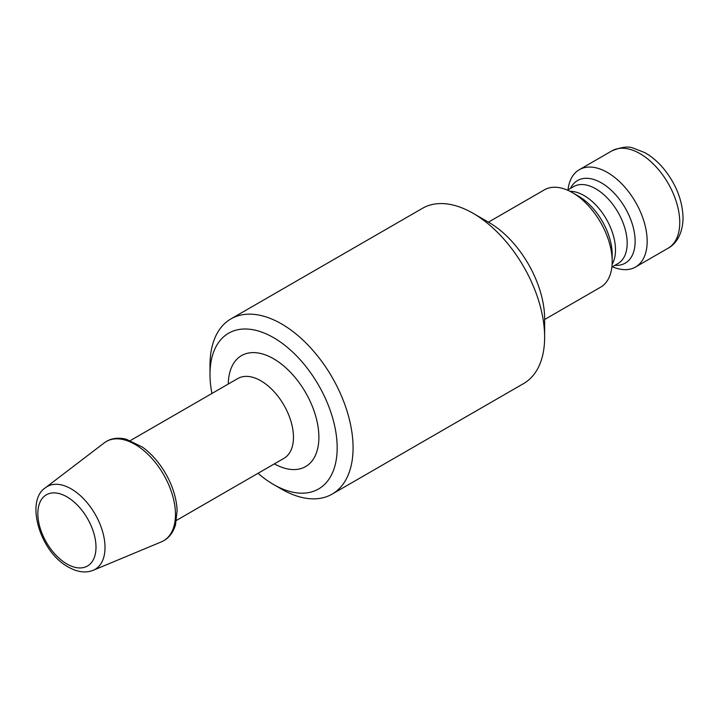 <?xml version="1.0" encoding="UTF-8"?>
<svg xmlns="http://www.w3.org/2000/svg" width="719" height="719" viewBox="0 0 719 719"><rect width="100%" height="100%" fill="white"/><g stroke="black" fill="none" stroke-linecap="round" stroke-linejoin="round"><path stroke-width="1.08" d="M211.934 393.473A89.929 51.921 60 0 1 209.993 374.383L209.993 365.207A101.172 58.41 60 0 1 230.952 318.894A101.172 58.41 60 0 1 335.593 383.613A101.172 58.41 60 0 1 353.074 447.811A101.172 58.41 60 0 1 332.115 494.124A101.172 58.41 60 0 1 281.533 489.109L273.588 484.525A89.929 51.921 60 0 1 258.022 473.3M332.115 494.124L523.675 383.524A101.172 58.41 -120 0 0 544.634 337.211A101.172 58.41 -120 0 0 473.093 213.309A101.172 58.41 -120 0 0 422.511 208.294L230.952 318.894M473.093 213.309L488.992 222.486A78.686 45.432 -120 0 1 544.634 318.859L544.634 337.211M544.634 319.506L600.554 287.223A56.208 32.454 -120 0 0 612.193 261.491A56.208 32.454 -120 0 0 572.45 192.656A56.208 32.454 -120 0 0 544.346 189.87L488.426 222.162M572.45 192.656L578.471 196.134A47.697 27.538 -120 0 1 612.193 254.544L612.193 261.491M612.399 266.758A56.208 32.454 -120 0 0 635.524 267.028A56.208 32.454 -120 0 0 647.172 241.296A56.208 32.454 -120 0 0 622.636 184.738A56.208 32.454 -120 0 0 579.325 169.684A56.208 32.454 -120 0 0 567.992 189.852M209.993 374.383A89.929 51.921 60 0 1 251.362 329.464A89.929 51.921 60 0 1 321.636 390.741A89.929 51.921 60 0 1 331.432 474.989A89.929 51.921 60 0 1 273.588 484.525M612.112 264.349A44.398 25.632 -120 0 0 615.491 249.951A44.398 25.632 -120 0 0 569.933 191.29M611.887 267.055L617.989 263.531A44.398 25.632 -120 0 0 627.184 243.202A44.398 25.632 -120 0 0 607.807 198.516A44.398 25.632 -120 0 0 573.582 186.616L567.48 190.149M614.898 265.311A47.697 27.538 -120 0 0 635.129 241.296A47.697 27.538 -120 0 0 608.301 187.686A47.697 27.538 -120 0 0 570.5 188.405M635.524 267.028L668.113 248.217A56.208 32.454 -120 0 0 679.761 222.486A56.208 32.454 -120 0 0 655.225 165.918A56.208 32.454 -120 0 0 611.914 150.864L579.325 169.684M228.282 384.027A64.072 36.993 60 0 1 258.121 352.993A64.072 36.993 60 0 1 307.822 396.591A64.072 36.993 60 0 1 314.958 456.295A64.072 36.993 60 0 1 274.37 463.854M130.427 440.531L237.827 378.527A46.088 26.612 60 0 1 285.497 408.006A46.088 26.612 60 0 1 283.915 458.354L176.515 520.358M165.568 478.171A57.304 33.083 60 0 1 161.389 541.856C168.228 538.953 172.937 533.273 175.508 524.816L177.108 510.688C176.667 499.705 173.459 488.444 167.491 476.904C160.804 464.339 152.428 454.39 142.371 447.047L126.319 439.237C117.601 437.143 110.241 438.356 104.246 442.877A57.304 33.083 60 0 1 165.568 478.171M93.263 570.275C85.336 573.438 76.538 572.072 66.858 566.195C39.329 550.269 25.273 500.316 45.567 487.662A47.831 27.61 60 0 1 96.75 517.123A47.831 27.61 60 0 1 93.263 570.275L161.389 541.856M88.895 521.104A41.118 23.745 60 0 1 72.43 566.554A41.118 23.745 60 0 1 39.446 503.57A41.118 23.745 60 0 1 88.895 521.104M611.914 150.864C621.342 147 628.469 146.092 633.286 148.123L644.835 152.644C651.297 156.257 657.283 161.254 662.792 167.626C675.743 183.201 682.493 199.963 683.05 217.893C682.816 234.951 675.114 244.595 668.113 248.217M45.567 487.662L104.246 442.877"/></g></svg>
